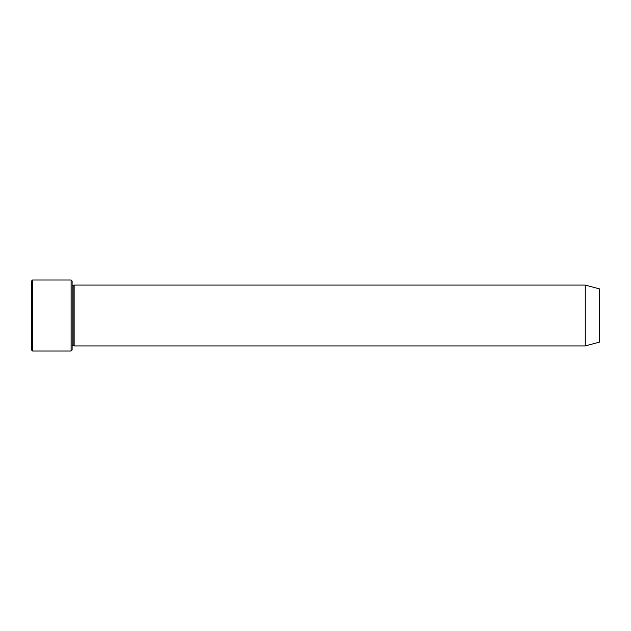 <?xml version="1.0" encoding="UTF-8"?>
<svg xmlns="http://www.w3.org/2000/svg" width="631" height="631" viewBox="0 0 631 631"><rect width="100%" height="100%" fill="white"/><g stroke="black" fill="none" stroke-linecap="round" stroke-linejoin="round"><path stroke-width="0.95" d="M31.55 281.024L31.55 349.976L32.567 350.994L32.567 280.006L31.55 281.024L32.567 280.006L32.567 350.994L71.098 350.994L72.115 349.976L72.115 281.024L71.098 280.006L71.098 350.994L71.098 280.006L32.567 280.006L71.098 280.006L72.115 281.024L72.115 349.976L71.098 350.994L32.567 350.994L31.55 349.976L31.55 281.024M585.252 345.922L585.252 285.078L74.142 285.078L74.142 345.922L585.252 345.922L599.45 342.12L599.45 288.88L585.252 285.078L585.252 345.922L74.142 345.922L73.125 344.912L73.125 286.088L72.115 285.078L73.125 286.088L74.142 285.078L73.125 286.088L73.125 344.912L72.115 345.922L73.125 344.912L74.142 345.922L74.142 285.078L585.252 285.078L599.45 288.88L599.45 342.12L585.252 345.922"/></g></svg>
